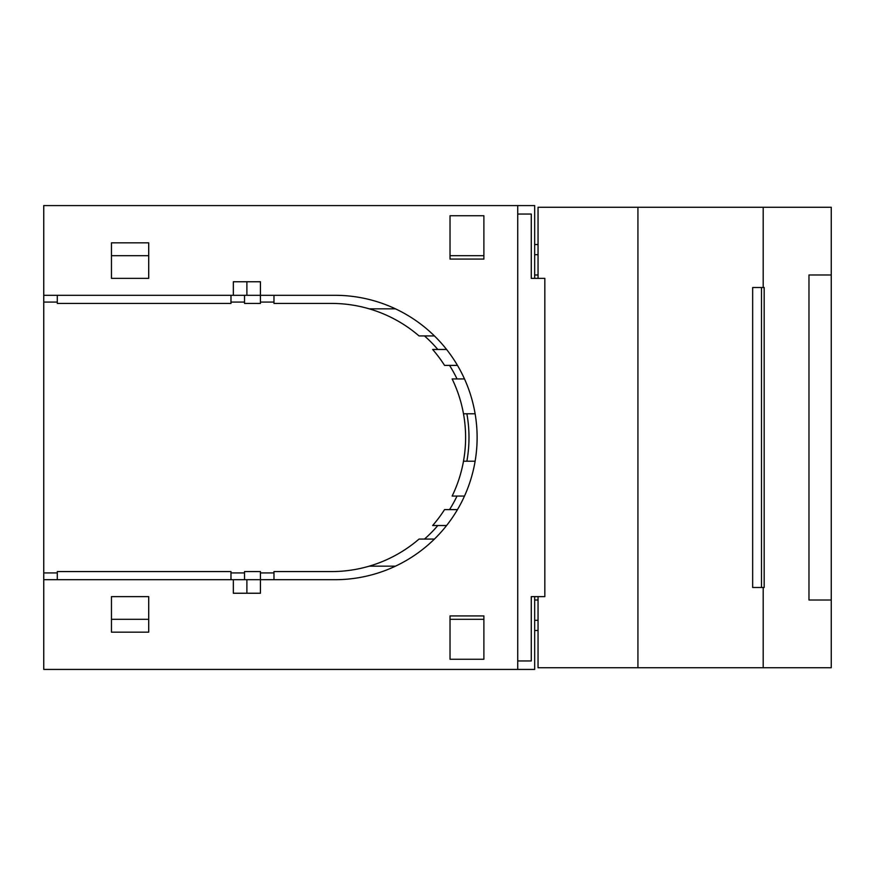 <?xml version="1.0" encoding="UTF-8"?>
<svg xmlns="http://www.w3.org/2000/svg" width="875" height="875" viewBox="0 0 875 875"><rect width="100%" height="100%" fill="white"/><g stroke="black" fill="none" stroke-linecap="round" stroke-linejoin="round"><path stroke-width="1.31" d="M466.878 461.202A134.072 134.072 0 0 0 466.878 413.798M244.519 295.302L244.519 303.428L260.433 303.428L260.433 295.302L334.917 295.302A142.198 142.198 0 0 1 477.116 437.5A142.198 142.198 0 0 1 334.917 579.698L260.433 579.698L260.433 593.239L233.341 593.239L233.341 579.698L43.75 579.698L43.75 669.419L534.669 669.419L534.669 596.63M233.341 295.302L233.341 281.761L246.892 281.761L246.892 295.302L43.75 295.302L43.75 205.581L534.669 205.581L534.669 278.37M463.488 413.798L475.125 413.798M463.488 461.202L475.125 461.202M538.048 630.481L534.669 630.481M534.669 620.32L538.048 620.32M534.669 244.519L538.048 244.519M538.048 254.68L534.669 254.68M517.738 214.047L531.278 214.047L531.278 278.37L544.83 278.37L544.83 596.63L531.278 596.63L531.278 660.953L517.738 660.953M517.738 205.581L517.738 669.419M148.706 242.823L148.706 278.37L111.464 278.37L111.464 242.823L148.706 242.823M450.023 659.258L450.023 615.923L483.886 615.923L483.886 659.258L450.023 659.258L483.886 659.258M148.706 596.63L148.706 632.177L111.464 632.177L111.464 596.63L148.706 596.63M450.023 259.077L450.023 215.742L483.886 215.742L483.886 259.077L450.023 259.077M43.75 579.698L43.75 295.302M434.438 539.066L424.495 539.066A135.428 135.428 133.6 0 0 437.828 525.525L432.655 525.525A134.072 134.072 0 0 0 444.555 509.611L449.542 509.611A135.428 135.428 118.3 0 0 457.023 496.07L452.134 496.07A134.072 134.072 0 0 0 452.134 378.93L457.023 378.93A135.428 135.428 61.7 0 0 449.542 365.389L457.472 365.389M424.495 539.066L419.048 539.066A134.072 134.072 0 0 1 331.527 571.572L273.973 571.572L273.973 572.928L260.433 572.928L260.433 571.572L244.519 571.572L244.519 572.928L230.978 572.928L230.978 571.572L57.291 571.572L57.291 572.928L43.75 572.928M57.291 295.302L57.291 302.072L43.75 302.072M57.291 302.072L57.291 303.428L230.978 303.428L230.978 295.302M244.519 302.072L230.978 302.072M273.973 295.302L273.973 302.072L260.433 302.072M273.973 302.072L273.973 303.428L331.527 303.428A134.072 134.072 0 0 1 419.048 335.934L434.438 335.934M446.589 349.475L437.828 349.475A135.428 135.428 46.4 0 0 424.495 335.934M437.828 349.475L432.655 349.475A134.072 134.072 0 0 1 444.555 365.389L449.542 365.389M457.023 496.07L464.494 496.07M111.464 619.314L148.706 619.314M450.023 619.314L483.886 619.314M369.25 566.158L395.478 566.158M483.886 215.742L450.023 215.742M111.464 255.686L148.706 255.686M450.023 255.686L483.886 255.686M369.25 308.842L395.478 308.842M437.828 525.525L446.589 525.525M457.472 509.611L449.542 509.611M464.494 378.93L457.023 378.93M246.892 295.302L260.433 295.302L260.433 281.761L246.892 281.761M233.341 579.698L260.433 579.698L260.433 572.928M246.892 593.239L246.892 579.698M57.291 572.928L57.291 579.698M230.978 579.698L230.978 572.928M244.519 572.928L244.519 579.698M273.973 572.928L273.973 579.698M808.97 600.009L831.25 600.009L808.97 600.009L808.97 274.991L831.25 274.991L831.25 207.277L763.197 207.277L763.197 287.514M763.197 587.486L763.197 667.723L831.25 667.723L831.25 274.991L808.97 274.991M763.197 207.277L538.048 207.277L538.048 278.37M538.048 274.991L534.669 274.991M763.197 667.723L538.048 667.723L538.048 596.63M534.669 600.009L538.048 600.009M761.491 287.514L764.181 287.514L764.181 587.486L752.664 587.486L752.664 287.514L761.491 287.514L761.491 587.486M637.93 667.723L637.93 207.277"/></g></svg>
